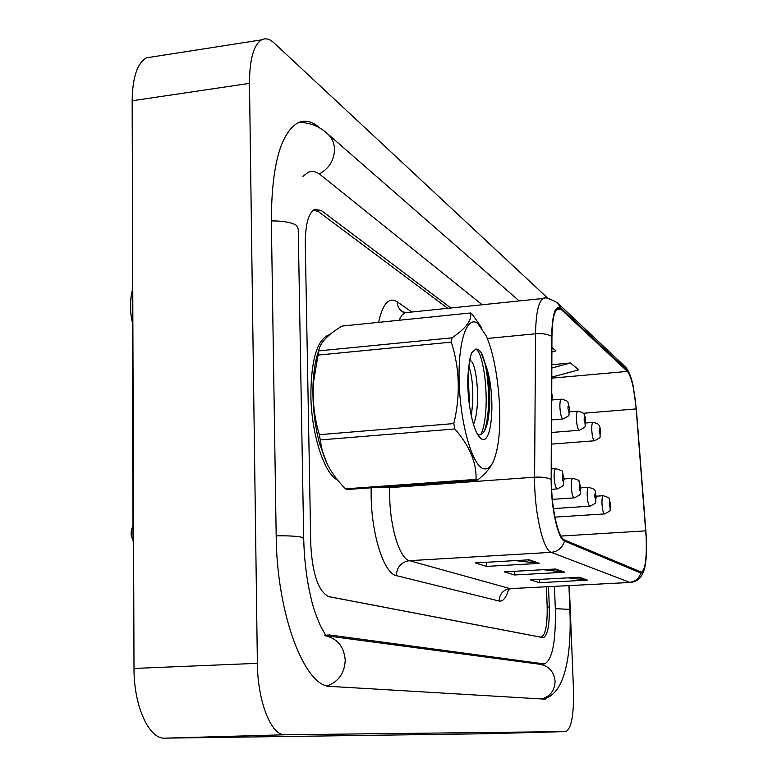 <?xml version="1.0" encoding="UTF-8"?>
<svg xmlns="http://www.w3.org/2000/svg" width="777" height="777" viewBox="0 0 777 777"><rect width="100%" height="100%" fill="white"/><g stroke="black" fill="none" stroke-linecap="round" stroke-linejoin="round"><path stroke-width="1.17" d="M329.574 334.78L328.224 335.081C316.87 340.491 311.082 360.577 310.868 395.328C311.295 434.129 324.339 474.203 337.645 480.021C324.339 474.203 311.295 434.129 310.868 395.328C311.082 360.577 316.87 340.491 328.224 335.081L329.574 334.78M646.173 537.431C646.843 558.158 645.289 569.745 641.491 572.183L564.461 539.918C558.051 538.131 551.155 506.886 551.447 479.759L551.942 336.771C552.194 319.978 554.215 310.509 557.993 308.372L561.043 309.304L627.418 371.406C631.448 376.602 634.372 389.112 636.178 408.916L646.173 537.431M646.347 537.519L636.344 408.906L633.129 385.819C631.351 377.671 629.428 372.552 627.379 370.464L560.994 308.207C555.341 304.506 552.233 313.889 551.66 336.344L551.165 479.399C550.864 507.226 557.935 539.267 564.51 541.074L640.753 573.038C643.754 573.601 645.629 567.365 646.396 554.312L646.347 537.519M529.263 559.799L475.271 562.917L486.567 566.394L539.51 563.374L529.263 559.799M515.51 560.596L539.51 563.374M486.431 562.266L486.567 566.394M579.263 577.253L530.448 579.895L539.539 582.692L587.49 580.128L579.263 577.253M568.123 577.855L587.49 580.128M539.413 579.409L539.539 582.692M555.642 569.007L504.36 571.872L514.471 574.98L564.792 572.202L555.642 569.007M543.298 569.696L564.792 572.202M514.345 571.309L514.471 574.98M328.079 596.464L541.113 637.218C545.483 635.11 547.494 624.893 547.163 606.555L546.416 586.888M447.737 308.314L318.521 211.694L313.49 210.033M551.806 377.098L578.748 369.852L570.493 362.985L551.845 364.685M551.893 352.049L556.011 350.922L551.903 347.504M570.493 362.985L551.835 368.026M450.825 307.993L321.328 210.548L314.899 209.246C308.518 212.752 305.312 224.242 305.283 243.725L310.781 544.677C312.48 574.494 318.531 591.831 328.943 596.697L543.278 637.674C547.62 635.567 549.63 625.339 549.29 606.992L548.513 586.771M325.602 635.168L329.701 634.984L544.434 663.956C552.34 660.091 555.963 641.627 555.312 608.566L554.457 586.46M482.177 304.759L320.629 174.942C316.326 171.503 312.189 170.6 308.216 172.241L302.952 176.379M547.921 298.339L274.203 43.056C269.706 38.899 265.481 37.83 261.538 39.86C253.574 45.027 249.553 59.528 249.485 83.362L257.381 663.335C257.575 701.699 271.377 735.974 285.159 734.76L565.734 731.584C571.386 728.807 573.97 714.947 573.484 690.005L569.308 585.673M152.748 56.847L146.435 57.828C137.276 63.112 132.517 77.428 132.148 100.777L134.003 668.453C133.751 705.953 149.048 739.393 164.792 738.15L487.723 733.721M320.493 128.496L319.697 127.807C312.257 121.338 305.079 119.639 298.145 122.698C280.604 132.925 271.668 165.482 271.338 220.367L276.175 535.644C276.719 614.617 304.905 687.616 330.711 686.421L545.066 699.154L552 694.687M132.984 526.039C130.497 531.128 130.517 535.741 133.032 539.879L132.226 290.783C129.808 301 129.846 311.48 132.333 322.202M477.816 323.543C467.016 314.772 457.838 341.725 459.168 382.323C460.343 422.824 471.785 463.665 482.595 468.414C489.073 470.92 493.929 464.306 497.173 448.572C503.525 418.269 497.785 360.324 485.839 335.227L477.816 323.543M481.876 328.03L472.183 314.151L470.648 312.966L342.045 326.078C327.603 334.693 319.833 342.968 318.735 350.883L313.481 382.294C312.305 400.223 314.258 417.686 319.347 434.683L321.484 447.037C324.417 461.8 332.42 475.738 345.512 488.84L347.387 489.51L477.583 480.099L476.048 479.39C476.67 462.636 469.59 445.823 454.798 428.962L320.445 439.928M318.735 350.883L452 337.84C465.792 328.525 472.008 320.231 470.648 312.966M452 337.84L451.32 342.133L317.812 355.099M319.347 434.683L453.817 423.572C460.508 395.493 459.683 368.347 451.32 342.133M453.817 423.572L454.798 428.962M318.803 350.466C315.656 358.955 313.762 369.842 313.092 383.129C312.286 404.273 314.5 424.582 319.716 444.065L327.447 464.549M473.523 424.436C480.885 406.536 476.991 365.957 471.221 361.13L469.58 360.46M471.28 415.909C473.941 395.949 473.125 379.312 468.832 366.006M477.981 434.848C482.4 435.712 485.722 430.982 487.937 420.668C490.782 403.438 490.374 385.848 486.713 367.9L480.856 352.078L478.35 349.66L475.893 348.99L471.484 353.001L469.463 361.15L468.55 369.386C465.578 391.783 471.649 428.787 479.467 436.907C491.365 452.233 496.581 398.863 486.713 367.9M469.959 358.498L470.843 360.79M345.512 488.84L476.048 479.39M493.589 460.878C491.122 467.026 485.79 473.436 477.583 480.099M480.837 434.702C491.598 411.441 484.207 349.3 475.223 349.126M469.755 407.731L468.065 374.747M484.663 430.516L486.169 424.766C491.025 403.418 487.956 367.521 482.177 354.807L480.856 352.078M508.692 589.189C506.186 597.804 502.991 601.757 499.106 601.029L396.289 575.611C396.872 566.987 401.243 562.004 409.401 560.673L510.12 588.636L630.322 582.459M396.289 575.611C384.265 573.727 371.775 535.761 371.144 496.765L371.124 487.801M551.165 479.399C547.193 477.554 541.676 476.816 534.605 477.185L389.763 487.626L389.724 497.542C390.287 528.535 399.98 558.877 409.401 560.673L551.252 552.34C543.006 550.407 534.129 511.247 534.605 477.185L535.538 333.78C535.936 312.898 538.548 301.117 543.385 298.446L544.842 298.271M558.177 303.535L624.057 365.627L627.379 370.464M560.994 308.207L557.177 302.603C549.116 298.271 544.522 296.882 543.385 298.446L405.303 312.694L401.913 315.171L398.97 320.27M551.66 336.344C547.795 334.139 542.424 333.284 535.538 333.78L487.237 338.481M564.51 541.074C562.461 547.775 558.041 551.524 551.252 552.34L629.691 582.323C635.382 581.682 639.073 578.583 640.753 573.038M644.356 569.017C642.268 577.039 637.694 581.507 630.642 582.439L510.12 588.636C503.224 589.714 499.553 593.842 499.106 601.029M378.593 322.348C382.75 303.613 388.918 296.746 397.096 301.748L411.849 312.024M407.303 312.49L402.729 311.985C399.203 309.615 397.319 306.196 397.096 301.748M389.801 486.451L389.763 487.626L379.399 487.198M561.043 309.304L556.332 309.78M645.765 530.846L560.936 536.062M636.178 408.916L583.177 413.286M627.418 371.406L551.796 378.146M554.234 569.085L563.024 572.144M577.923 577.33L585.809 580.069M527.777 559.887L537.645 563.315M610.644 504.963C608.712 512.014 613.257 509.275 604.584 513.908C603.282 513.374 602.418 509.994 601.99 503.749C601.854 498.96 602.262 496.28 603.214 495.716C608.129 497.222 610.091 498.232 609.09 498.727L610.635 504.865M610.518 504.759C609.935 500.65 609.518 500.417 609.265 504.059C609.858 508.168 610.275 508.411 610.518 504.759M600.592 431.847C598.688 438.636 603.205 436.091 594.541 440.773C593.152 440.238 592.229 436.693 591.773 430.157C591.647 425.553 592.045 422.96 592.968 422.397L593.104 422.387M599.154 430.633C599.757 434.848 600.194 435.159 600.456 431.575C599.854 427.369 599.426 427.049 599.154 430.633M327.214 685.858C338.685 681.614 344.687 672.999 345.231 660.023C343.929 646.26 336.995 638.102 324.427 635.537L539.996 664.286C548.97 666.093 553.991 671.707 555.069 681.128C554.768 690.374 550.349 696.318 541.802 698.96M276.175 535.848C288.432 535.664 297.067 536.149 302.088 537.305L303.7 538.801C304.263 560.363 306.73 580.225 311.111 598.397C312.859 606.74 316.278 616.53 321.367 627.767C325.262 633.935 326.301 636.518 324.504 635.537M271.348 220.891C283.275 220.901 291.696 222.416 296.61 225.427L298.232 229.128L303.69 537.966M298.795 122.416C309.353 122.436 318.696 126.01 326.835 133.129C331.692 137.189 334.256 142.609 334.518 149.398C334.149 160.412 329.06 168.59 319.24 173.912M542.492 698.999C564.588 695.939 571.843 655.875 569.871 609.411L555.312 608.644M164.792 738.15L285.159 734.76M134.003 668.453L257.381 663.335M132.148 100.777L249.485 83.362M487.635 733.721L565.685 731.584M317.511 211.023L321.328 210.548M547.183 607.099L549.29 606.992M538.782 664.121L543.745 663.927M596.26 496.93C594.386 503.952 598.708 501.719 589.976 506.177C588.577 505.642 587.655 502.117 587.198 495.619C587.072 490.685 587.519 487.927 588.529 487.334C598.173 489.879 593.881 490.578 596.25 496.824M596.124 496.707C595.503 492.443 595.056 492.191 594.774 495.959C595.396 500.223 595.852 500.475 596.124 496.707M580.798 488.306C578.865 495.551 583.206 493.346 574.271 497.872C572.756 497.319 571.765 493.648 571.299 486.868C571.173 481.789 571.658 478.943 572.736 478.321C577.787 479.72 579.865 480.74 578.982 481.381L580.788 488.17M580.652 488.053C579.992 483.624 579.506 483.352 579.195 487.237C579.856 491.676 580.332 491.948 580.652 488.053M564.121 479.001C562.101 486.519 566.569 484.207 557.342 488.908C555.701 488.344 554.632 484.527 554.137 477.428C554.02 472.202 554.545 469.259 555.701 468.599L555.866 468.589M563.956 478.719C563.267 474.106 562.742 473.815 562.383 477.836C563.082 482.459 563.607 482.75 563.956 478.719M585.664 421.037C583.692 427.972 588.306 425.475 579.389 430.264C577.903 429.72 576.913 426.029 576.427 419.211C576.301 414.481 576.738 411.81 577.719 411.208L577.874 411.198M584.119 419.716C584.751 424.096 585.227 424.436 585.518 420.736C584.887 416.365 584.421 416.025 584.119 419.716M569.599 409.411C567.569 416.54 572.222 414.092 563.092 418.949C561.48 418.395 560.411 414.549 559.906 407.41C559.79 402.554 560.246 399.815 561.295 399.174L561.489 399.164M567.929 407.974C568.599 412.529 569.104 412.898 569.434 409.071C568.764 404.516 568.259 404.157 567.929 407.974M551.728 399.213L551.748 393.89M633.129 385.819C632.76 383.401 629.487 370.522 625.067 366.598M541.113 637.218L540.617 637.247M510.887 588.752L507.808 589.413M596.221 496.192L603.214 495.716M554.914 517.132L604.487 513.918M551.573 444.114L594.405 440.782M585.635 422.989L592.968 422.397C597.532 423.611 599.912 423.067 600.582 431.711M568.929 585.693L569.871 609.275M328.059 134.207L519.191 300.942M146.435 57.828L261.538 39.86M487.684 733.721L565.734 731.584M539.073 664.16L544.434 663.956M132.226 290.773L132.75 286.189M133.605 546.833L133.032 539.879M580.778 487.869L588.529 487.334M553.467 508.605L589.869 506.186M564.141 478.933L572.736 478.321M552.369 499.358L574.145 497.882M551.485 468.91L555.701 468.599C565.549 472.367 560.693 468.346 564.112 478.855M551.66 489.306L557.187 488.918M551.612 432.478L579.244 430.273M569.512 411.897L577.719 411.208C582.429 412.5 584.867 411.693 585.654 420.891M551.651 419.891L562.917 418.968M552.088 399.961L561.295 399.174C566.132 400.242 568.366 401.418 568.016 402.709L569.59 409.236M551.719 401.515L552.262 396.872M552.253 396.658L551.748 392.9M319.716 444.065L321.484 447.037M313.092 383.129L313.481 382.294M487.937 420.668L486.169 424.766M482.536 355.38L482.177 354.807"/></g></svg>

